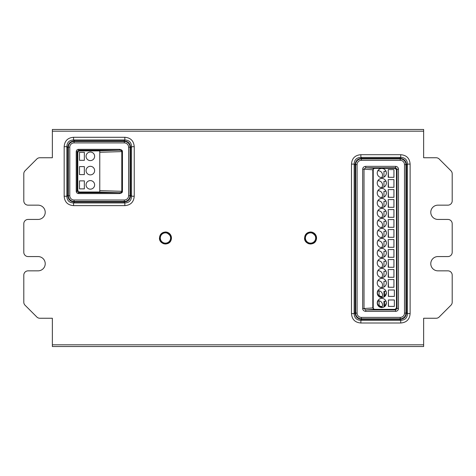 <?xml version="1.0" encoding="UTF-8"?>
<svg xmlns="http://www.w3.org/2000/svg" width="476" height="476" viewBox="0 0 476 476"><rect width="100%" height="100%" fill="white"/><g stroke="black" fill="none" stroke-linecap="round" stroke-linejoin="round"><path stroke-width="0.71" d="M90.345 160.602A4.284 4.284 0 0 0 94.629 156.318A4.284 4.284 0 0 0 90.345 152.034A4.284 4.284 0 0 0 86.061 156.318A4.284 4.284 0 0 0 90.345 160.602M84.347 152.32L79.492 152.32L79.492 160.317L84.347 160.317L84.347 152.32M90.345 174.882A4.284 4.284 0 0 0 94.629 170.598A4.284 4.284 0 0 0 90.345 166.314A4.284 4.284 0 0 0 86.061 170.598A4.284 4.284 0 0 0 90.345 174.882M84.347 166.6L79.492 166.6L79.492 174.597L84.347 174.597L84.347 166.6M90.345 189.162A4.284 4.284 0 0 0 94.629 184.878A4.284 4.284 0 0 0 90.345 180.594A4.284 4.284 0 0 0 86.061 184.878A4.284 4.284 0 0 0 90.345 189.162M84.347 180.88L79.492 180.88L79.492 188.877L84.347 188.877L84.347 180.88M381.8 297.548A4.57 4.57 0 0 1 377.23 292.978A4.57 4.57 0 0 1 381.8 288.408A4.57 4.57 0 0 1 386.369 292.978A4.57 4.57 0 0 1 381.8 297.548M394.366 296.405L394.366 289.979L388.368 289.979L388.368 296.405L394.366 296.405M381.8 307.544A4.57 4.57 0 0 1 377.23 302.974A4.57 4.57 0 0 1 381.8 298.404A4.57 4.57 0 0 1 386.369 302.974A4.57 4.57 0 0 1 381.8 307.544M394.366 306.401L394.366 299.975L388.368 299.975L388.368 306.401L394.366 306.401M377.23 282.982A4.57 4.57 0 0 0 381.8 287.552A4.57 4.57 0 0 0 386.369 282.982A4.57 4.57 0 0 0 381.8 278.412A4.57 4.57 0 0 0 377.23 282.982M393.938 287.266L393.938 279.555L388.226 279.555L388.226 287.266L393.938 287.266M377.23 272.986A4.57 4.57 0 0 0 381.8 277.556A4.57 4.57 0 0 0 386.369 272.986A4.57 4.57 0 0 0 381.8 268.416A4.57 4.57 0 0 0 377.23 272.986M393.938 277.27L393.938 269.559L388.226 269.559L388.226 277.27L393.938 277.27M377.23 262.99A4.57 4.57 0 0 0 381.8 267.56A4.57 4.57 0 0 0 386.369 262.99A4.57 4.57 0 0 0 381.8 258.42A4.57 4.57 0 0 0 377.23 262.99M393.938 267.274L393.938 259.563L388.226 259.563L388.226 267.274L393.938 267.274M377.23 252.994A4.57 4.57 0 0 0 381.8 257.564A4.57 4.57 0 0 0 386.369 252.994A4.57 4.57 0 0 0 381.8 248.424A4.57 4.57 0 0 0 377.23 252.994M393.938 257.278L393.938 249.567L388.226 249.567L388.226 257.278L393.938 257.278M377.23 242.998A4.57 4.57 0 0 0 381.8 247.568A4.57 4.57 0 0 0 386.369 242.998A4.57 4.57 0 0 0 381.8 238.428A4.57 4.57 0 0 0 377.23 242.998M393.938 247.282L393.938 239.571L388.226 239.571L388.226 247.282L393.938 247.282M377.23 233.002A4.57 4.57 0 0 0 381.8 237.572A4.57 4.57 0 0 0 386.369 233.002A4.57 4.57 0 0 0 381.8 228.432A4.57 4.57 0 0 0 377.23 233.002M393.938 237.286L393.938 229.575L388.226 229.575L388.226 237.286L393.938 237.286M377.23 223.006A4.57 4.57 0 0 0 381.8 227.576A4.57 4.57 0 0 0 386.369 223.006A4.57 4.57 0 0 0 381.8 218.436A4.57 4.57 0 0 0 377.23 223.006M393.938 227.29L393.938 219.579L388.226 219.579L388.226 227.29L393.938 227.29M377.23 213.01A4.57 4.57 0 0 0 381.8 217.58A4.57 4.57 0 0 0 386.369 213.01A4.57 4.57 0 0 0 381.8 208.44A4.57 4.57 0 0 0 377.23 213.01M393.938 217.294L393.938 209.583L388.226 209.583L388.226 217.294L393.938 217.294M377.23 203.014A4.57 4.57 0 0 0 381.8 207.584A4.57 4.57 0 0 0 386.369 203.014A4.57 4.57 0 0 0 381.8 198.444A4.57 4.57 0 0 0 377.23 203.014M393.938 207.298L393.938 199.587L388.226 199.587L388.226 207.298L393.938 207.298M377.23 193.018A4.57 4.57 0 0 0 381.8 197.588A4.57 4.57 0 0 0 386.369 193.018A4.57 4.57 0 0 0 381.8 188.448A4.57 4.57 0 0 0 377.23 193.018M393.938 197.302L393.938 189.591L388.226 189.591L388.226 197.302L393.938 197.302M377.23 183.022A4.57 4.57 0 0 0 381.8 187.592A4.57 4.57 0 0 0 386.369 183.022A4.57 4.57 0 0 0 381.8 178.452A4.57 4.57 0 0 0 377.23 183.022M393.938 187.306L393.938 179.595L388.226 179.595L388.226 187.306L393.938 187.306M377.23 173.026A4.57 4.57 0 0 0 381.8 177.596A4.57 4.57 0 0 0 386.369 173.026A4.57 4.57 0 0 0 381.8 168.456A4.57 4.57 0 0 0 377.23 173.026M393.938 177.31L393.938 169.599L388.226 169.599L388.226 177.31L393.938 177.31M379.086 290.782L379.086 295.298L378.289 295.263L377.23 292.978L378.289 290.693M385.982 291.264L386.339 292.442M386.369 292.978L385.31 295.263L384.513 295.298L384.513 291.264M379.086 295.298A3.57 3.57 0 0 0 382.228 296.524M383.953 295.828A3.57 3.57 0 0 0 384.513 295.298M379.086 300.778L379.086 305.295L378.289 305.259L377.23 302.974L378.289 300.689M385.982 301.26L386.339 302.438M386.369 302.974L385.31 305.259L384.513 305.295L384.513 301.26M379.086 305.295A3.57 3.57 0 0 0 382.228 306.52M383.953 305.824A3.57 3.57 0 0 0 384.513 305.295M381.657 177.596A4.284 4.284 0 0 0 377.831 170.759M379.36 179.155A4.284 4.284 0 0 0 380.55 178.625M388.523 177.31L388.226 171.312M386.036 171.312L383.953 171.312L383.953 177.06M381.657 187.592A4.284 4.284 0 0 0 377.831 180.755M379.36 189.15A4.284 4.284 0 0 0 380.55 188.621M388.523 187.306L388.226 181.308M386.036 181.308L383.953 181.308L383.953 187.056M381.657 197.588A4.284 4.284 0 0 0 377.831 190.751M379.36 199.146A4.284 4.284 0 0 0 380.55 198.617M388.523 197.302L388.226 191.304M386.036 191.304L383.953 191.304L383.953 197.052M381.657 207.584A4.284 4.284 0 0 0 377.831 200.747M379.36 209.142A4.284 4.284 0 0 0 380.55 208.613M388.523 207.298L388.226 201.3M386.036 201.3L383.953 201.3L383.953 207.048M381.657 217.58A4.284 4.284 0 0 0 377.831 210.743M379.36 219.138A4.284 4.284 0 0 0 380.55 218.609M388.523 217.294L388.226 211.296M386.036 211.296L383.953 211.296L383.953 217.044M381.657 227.576A4.284 4.284 0 0 0 377.831 220.739M379.36 229.135A4.284 4.284 0 0 0 380.55 228.605M388.523 227.29L388.226 221.292M386.036 221.292L383.953 221.292L383.953 227.04M381.657 237.572A4.284 4.284 0 0 0 377.831 230.735M379.36 239.13A4.284 4.284 0 0 0 380.55 238.601M388.523 237.286L388.226 231.288M386.036 231.288L383.953 231.288L383.953 237.036M381.657 247.568A4.284 4.284 0 0 0 377.831 240.731M379.36 249.126A4.284 4.284 0 0 0 380.55 248.597M388.523 247.282L388.226 241.284M386.036 241.284L383.953 241.284L383.953 247.032M381.657 257.564A4.284 4.284 0 0 0 377.831 250.727M379.36 259.123A4.284 4.284 0 0 0 380.55 258.593M388.523 257.278L388.226 251.28M386.036 251.28L383.953 251.28L383.953 257.028M381.657 267.56A4.284 4.284 0 0 0 377.831 260.723M379.36 269.118A4.284 4.284 0 0 0 380.55 268.589M388.523 267.274L388.226 261.276M386.036 261.276L383.953 261.276L383.953 267.024M381.657 277.556A4.284 4.284 0 0 0 377.831 270.719M379.36 279.115A4.284 4.284 0 0 0 380.55 278.585M388.523 277.27L388.226 271.272M386.036 271.272L383.953 271.272L383.953 277.02M381.657 287.552A4.284 4.284 0 0 0 377.831 280.715M379.36 289.111A4.284 4.284 0 0 0 380.55 288.581M388.523 287.266L388.226 281.268M386.036 281.268L383.953 281.268L383.953 287.016M381.657 297.548A4.284 4.284 0 0 0 377.831 290.711M379.36 299.106A4.284 4.284 0 0 0 380.55 298.577M388.523 296.405L388.368 291.264M386.036 291.264L383.953 291.264L383.953 297.012M381.657 307.544A4.284 4.284 0 0 0 377.831 300.707M388.523 306.401L388.368 301.26M386.036 301.26L383.953 301.26L383.953 307.008M52.36 342.815L52.36 318.254L52.36 346.528L423.64 346.528L423.64 318.254L436.147 318.254L423.64 318.254L423.64 342.815M423.64 133.185L423.64 157.746L436.147 157.746L423.64 157.746L423.64 129.472L52.36 129.472L52.36 157.746L52.36 133.185M436.147 318.254A4.284 4.284 0 0 0 439.175 316.998L450.945 305.229A4.284 4.284 0 0 0 452.2 302.2L452.2 275.128A4.284 4.284 0 0 0 447.916 270.844L437.92 270.844A7.14 7.14 0 0 1 430.78 263.704A7.14 7.14 0 0 1 437.92 256.564A7.14 7.14 0 0 0 430.78 263.704A7.14 7.14 0 0 0 437.92 270.844M437.92 205.156A7.14 7.14 0 0 0 430.78 212.296A7.14 7.14 0 0 0 437.92 219.436A7.14 7.14 0 0 1 430.78 212.296A7.14 7.14 0 0 1 437.92 205.156L447.916 205.156A4.284 4.284 0 0 0 452.2 200.872L452.2 173.799A4.284 4.284 0 0 0 450.945 170.771L439.175 159.002A4.284 4.284 0 0 0 436.147 157.746M437.92 256.564L447.916 256.564A4.284 4.284 0 0 0 452.2 252.28L452.2 223.72A4.284 4.284 0 0 0 447.916 219.436L437.92 219.436M36.825 159.002L25.055 170.771L36.825 159.002A4.284 4.284 0 0 1 39.853 157.746L52.36 157.746L39.853 157.746M39.853 318.254L52.36 318.254L39.853 318.254A4.284 4.284 0 0 1 36.825 316.998L25.055 305.229L36.825 316.998M23.8 275.128L23.8 302.2L23.8 275.128A4.284 4.284 0 0 1 28.084 270.844L38.08 270.844A7.14 7.14 0 0 0 45.22 263.704A7.14 7.14 0 0 0 38.08 256.564L28.084 256.564A4.284 4.284 0 0 1 23.8 252.28L23.8 223.72L23.8 252.28M23.8 223.72A4.284 4.284 0 0 1 28.084 219.436L38.08 219.436A7.14 7.14 0 0 0 45.22 212.296A7.14 7.14 0 0 0 38.08 205.156L28.084 205.156A4.284 4.284 0 0 1 23.8 200.872L23.8 173.799L23.8 200.872M400.221 318.825A5.712 5.712 0 0 0 405.933 313.113L405.933 164.601A5.712 5.712 0 0 0 400.221 158.889L361.379 158.889A5.712 5.712 0 0 0 355.667 164.601L355.667 313.113A5.712 5.712 0 0 0 361.379 318.825L400.221 318.825A5.712 5.712 0 0 0 405.933 313.113L404.505 313.113L404.505 164.601A4.284 4.284 0 0 0 400.221 160.317L361.379 160.317A4.284 4.284 0 0 0 357.095 164.601L357.095 313.113A4.284 4.284 0 0 0 361.379 317.397L400.221 317.397L400.221 318.825M365.717 166.35C363.819 166.57 362.807 167.51 362.682 169.182L364.015 169.182L365.717 167.778L365.717 166.35L395.615 166.35L395.615 167.778L397.043 169.206L398.471 169.206C398.299 167.475 397.347 166.523 395.615 166.35M395.615 311.363C397.347 311.191 398.299 310.239 398.471 308.507L397.043 308.507L395.615 309.935L395.615 311.363L365.717 311.363L365.717 309.935L364.015 308.531L362.682 308.531C362.807 310.203 363.819 311.143 365.717 311.363M374.32 168.361L372.803 169.777L372.803 307.936L374.32 309.352L395.032 309.352L396.46 307.924L396.46 169.789L395.032 168.361L374.32 168.361L365.717 167.778L395.615 167.778L395.032 168.361M450.945 170.771L439.175 159.002M452.2 200.872L452.2 173.799M452.2 252.28L452.2 223.72M452.2 302.2L452.2 275.128M439.175 316.998L450.945 305.229M25.055 305.229A4.284 4.284 0 0 1 23.8 302.2M38.08 270.844A7.14 7.14 0 0 0 45.22 263.704A7.14 7.14 0 0 0 38.08 256.564M38.08 219.436A7.14 7.14 0 0 0 45.22 212.296A7.14 7.14 0 0 0 38.08 205.156M23.8 173.799A4.284 4.284 0 0 1 25.055 170.771M124.831 205.626L73.566 205.626C67.753 205.174 64.623 202.038 64.171 196.231L66.854 196.231L66.854 146.679C67.021 142.366 69.258 140.128 73.566 139.968L124.831 139.968C129.145 140.134 131.382 142.372 131.543 146.679L131.543 196.231C131.376 200.545 129.139 202.782 124.831 202.943L73.566 202.943C69.252 202.776 67.015 200.539 66.854 196.231L67.782 195.303L67.782 147.608C68.068 143.419 70.305 141.182 74.494 140.896L123.903 140.896C128.092 141.182 130.329 143.419 130.614 147.608L131.543 146.679L134.226 146.679L134.226 196.231C133.774 202.044 130.638 205.174 124.831 205.626L124.831 202.943L123.903 202.014L74.494 202.014C70.305 201.729 68.068 199.492 67.782 195.303M64.171 196.231L64.171 146.679C64.623 140.866 67.759 137.737 73.566 137.284L124.831 137.284C130.644 137.737 133.774 140.872 134.226 146.679M400.721 323.008L360.879 323.008C355.066 322.55 351.937 319.42 351.484 313.613L351.484 164.101C351.942 158.288 355.072 155.158 360.879 154.706L360.879 157.389L400.721 157.389C405.034 157.556 407.272 159.793 407.432 164.101L407.432 313.613C407.266 317.926 405.028 320.164 400.721 320.324L360.879 320.324C356.566 320.158 354.328 317.92 354.168 313.613L354.168 164.101C354.334 159.787 356.572 157.55 360.879 157.389L361.808 158.318L399.792 158.318C403.981 158.603 406.218 160.84 406.504 165.029L407.432 164.101L410.116 164.101L410.116 313.613C409.657 319.426 406.528 322.555 400.721 323.008L400.721 320.324L399.792 319.396C403.981 319.11 406.218 316.873 406.504 312.684L406.504 165.029M360.879 154.706L400.721 154.706C406.534 155.164 409.663 158.294 410.116 164.101M73.566 205.626L73.566 202.943L74.494 202.014M64.171 146.679L66.854 146.679L67.782 147.608M73.566 137.284L73.566 139.968L74.494 140.896M124.831 137.284L124.831 139.968L123.903 140.896M134.226 196.231L131.543 196.231L130.614 195.303L130.614 147.608M130.614 195.303C130.329 199.492 128.092 201.729 123.903 202.014M351.484 164.101L354.168 164.101L355.096 165.029C355.382 160.84 357.619 158.603 361.808 158.318M400.721 154.706L400.721 157.389L399.792 158.318M410.116 313.613L407.432 313.613L406.504 312.684M360.879 323.008L360.879 320.324L361.808 319.396L399.792 319.396M351.484 313.613L354.168 313.613L355.096 312.684L355.096 165.029M361.808 319.396C357.619 319.11 355.382 316.873 355.096 312.684M310.513 243.998L307.799 243.331L305.681 241.51L304.545 238L306.252 233.805L310.406 232.002A5.998 5.998 0 0 1 316.201 239.981L313.172 243.391L308.656 243.694L309.543 243.914L307.811 243.343L311.358 243.944M310.459 232.002L313.279 232.663M314.053 233.139L314.392 233.401M314.291 233.317L313.291 232.669L315.38 234.46L316.367 236.578M315.689 234.924L315.874 235.251M316.231 236.108L316.54 238.036M305.907 234.192L310.406 232.002C306.877 232.514 304.997 234.513 304.765 238C305.895 242.873 308.745 244.45 313.315 242.718C316.98 238.904 316.588 235.703 312.131 233.109A5.141 5.141 0 0 0 305.402 238A5.141 5.141 0 0 0 315.57 239.071A5.141 5.141 0 0 0 312.131 233.109C315.326 234.103 316.683 236.393 316.201 239.981L313.607 243.153L309.567 243.92L305.973 241.885L304.545 238L305.765 234.37M309.626 232.074L310.638 232.002M314.779 233.752L315.368 234.436M311.137 232.032L312.03 232.193M311.53 232.086L313.273 232.657M314.1 242.831L316.201 239.981C314.452 246.217 304.188 244.563 304.545 238L307.038 233.133M307.788 232.675L310.406 232.002L306.241 233.817L304.545 238L305.366 234.977M314.91 233.889L316.248 236.155L316.451 239.029M316.225 236.084L316.54 238L316.201 239.981M305.699 234.466L308.734 232.282M314.095 233.169L315.844 235.192M305.342 240.987L304.545 238L306.282 233.775L310.519 232.002M305.193 240.713L304.545 238L305.199 235.281M305.788 234.347L306.365 233.692L310.406 232.002M307.032 233.139L307.817 232.657L307.032 233.133M309.62 232.074L311.155 232.032M315.636 234.829L315.891 235.287M316.243 236.132L316.54 238M305.729 234.418L306.354 233.71M311.447 232.074L312.339 232.276L311.447 232.074M304.61 238.887L304.842 236.138M305.205 235.263L305.687 234.478M306.324 233.74L306.984 233.169M306.99 242.831L304.842 239.856L304.545 237.982M315.517 241.35L315.058 241.945M313.285 243.331L312.351 243.718M306.151 242.088L305.211 240.743M310.221 243.992L306.955 242.802M308.46 243.623L305.437 241.148M314.773 242.248L314.077 242.843M308.686 243.7L307.823 243.343M313.25 243.349L312.363 243.712M311.429 243.932L310.566 243.998M308.668 243.7L307.799 243.331M161.066 242.088L160.114 240.719L159.46 237.988L161.168 233.805L165.321 232.002A5.998 5.998 0 0 1 171.116 239.981L168.088 243.391L163.571 243.694L164.458 243.914L162.727 243.343L165.452 243.998L162.715 243.331L160.126 240.743M165.374 232.002L166.945 232.193M160.823 234.192L165.321 232.002C161.792 232.514 159.912 234.513 159.68 238C160.811 242.873 163.661 244.45 168.23 242.718C171.895 238.904 171.503 235.703 167.046 233.109A5.141 5.141 0 0 0 160.317 238A5.141 5.141 0 0 0 170.485 239.071A5.141 5.141 0 0 0 167.046 233.109C170.241 234.103 171.598 236.393 171.116 239.981L168.522 243.153L164.482 243.92L160.888 241.885L159.46 238L161.197 233.775L165.434 232.002L168.177 232.651L166.445 232.086M168.165 232.651L169.307 233.401M169.206 233.317L170.295 234.46L171.283 236.578M170.604 234.924L170.789 235.251M171.158 236.132L171.455 238.036M169.016 242.831L171.116 239.981C169.367 246.217 159.103 244.563 159.46 238L160.68 234.37M168.206 232.669L168.98 233.145M169.712 233.775L170.283 234.436M160.257 240.987L159.46 238L161.953 233.133L162.744 232.651L161.947 233.139M162.703 232.675L165.321 232.002L161.156 233.817L159.46 238L160.281 234.977M169.825 233.889L171.164 236.155L171.366 239.029M160.614 234.466L163.649 232.282M169.01 233.169L169.7 233.764M171.158 236.144L171.455 238L171.021 240.237M160.109 240.713L159.46 238L160.114 235.281M160.704 234.347L161.281 233.692L165.321 232.002M170.551 234.829L170.807 235.287M171.17 236.161L171.455 238M160.644 234.418L161.269 233.71M169.682 233.74L170.759 235.192M159.525 238.887L159.757 236.138M160.12 235.263L160.602 234.478M161.239 233.74L161.9 233.169M161.197 242.225L159.757 239.856L159.46 237.982M170.432 241.35L169.974 241.945M169.462 242.462L168.962 242.867M167.326 243.7L168.195 243.337L167.332 243.7M166.273 243.944L165.452 243.998M165.136 243.992L161.87 242.802M163.375 243.623L160.352 241.148M169.688 242.248L168.992 242.843M168.189 243.337L167.266 243.718M161.822 242.772L161.138 242.159M169.7 242.236L168.968 242.867M168.165 243.349L167.278 243.712M166.344 243.932L165.481 243.998M124.331 201.443A5.712 5.712 0 0 0 130.043 195.731L130.043 147.179A5.712 5.712 0 0 0 124.331 141.467L74.066 141.467A5.712 5.712 0 0 0 68.354 147.179L68.354 195.731A5.712 5.712 0 0 0 74.066 201.443L124.331 201.443A5.712 5.712 0 0 0 130.043 195.731L128.615 195.731L128.615 147.179A4.284 4.284 0 0 0 124.331 142.895L74.066 142.895A4.284 4.284 0 0 0 69.782 147.179L69.782 195.731A4.284 4.284 0 0 0 74.066 200.015L124.331 200.015L124.331 201.443M122.445 151.588L122.445 191.322C122.481 192.524 121.499 193.274 119.5 193.565L119.5 192.709L78.516 192.709L77.088 191.281L77.088 151.63L78.516 150.202L119.5 150.202C121.065 150.374 121.826 150.838 121.791 151.588L121.791 191.322C121.826 192.072 121.059 192.536 119.5 192.709L99.77 192.102L99.77 150.809L119.5 150.202L119.5 149.345C121.505 149.642 122.487 150.392 122.445 151.588L99.77 152.272M119.5 193.565L78.516 193.565C77.13 193.429 76.368 192.673 76.231 191.281L77.088 191.281L77.79 190.578L79.218 192.006L99.77 192.006M76.231 191.281L76.231 151.63C76.368 150.243 77.124 149.482 78.516 149.345L78.516 150.202L79.218 150.904L77.79 152.332L77.79 190.578M122.445 191.322L99.77 190.638M78.516 193.565L78.516 192.709L79.218 192.006M76.231 151.63L77.088 151.63L77.79 152.332M99.77 150.904L79.218 150.904M373.232 308.924L373.232 168.79M385.31 295.263A4.189 4.189 0 0 1 383.953 296.572M381.913 297.161A4.189 4.189 0 0 1 378.289 295.263M385.31 305.259A4.189 4.189 0 0 1 383.953 306.568M381.913 307.157A4.189 4.189 0 0 1 378.289 305.259M400.221 317.397A4.284 4.284 0 0 0 404.505 313.113M398.471 169.206L398.471 308.507M362.682 308.531L362.682 169.182M400.221 160.317L400.221 158.889A5.712 5.712 0 0 1 405.933 164.601L404.505 164.601M361.379 160.317L361.379 158.889M357.095 164.601L355.667 164.601M357.095 313.113L355.667 313.113M361.379 317.397L361.379 318.825M372.803 307.936L364.015 308.531L364.015 169.182L372.803 169.777M396.46 169.789L397.043 169.206L397.043 308.507L396.46 307.924M395.032 309.352L395.615 309.935L365.717 309.935L374.32 309.352M52.36 344.814L423.64 344.814M52.36 131.186L423.64 131.186M124.331 200.015A4.284 4.284 0 0 0 128.615 195.731M78.516 149.345L119.5 149.345M124.331 142.895L124.331 141.467A5.712 5.712 0 0 1 130.043 147.179L128.615 147.179M74.066 142.895L74.066 141.467M69.782 147.179L68.354 147.179M69.782 195.731L68.354 195.731M74.066 200.015L74.066 201.443"/></g></svg>
